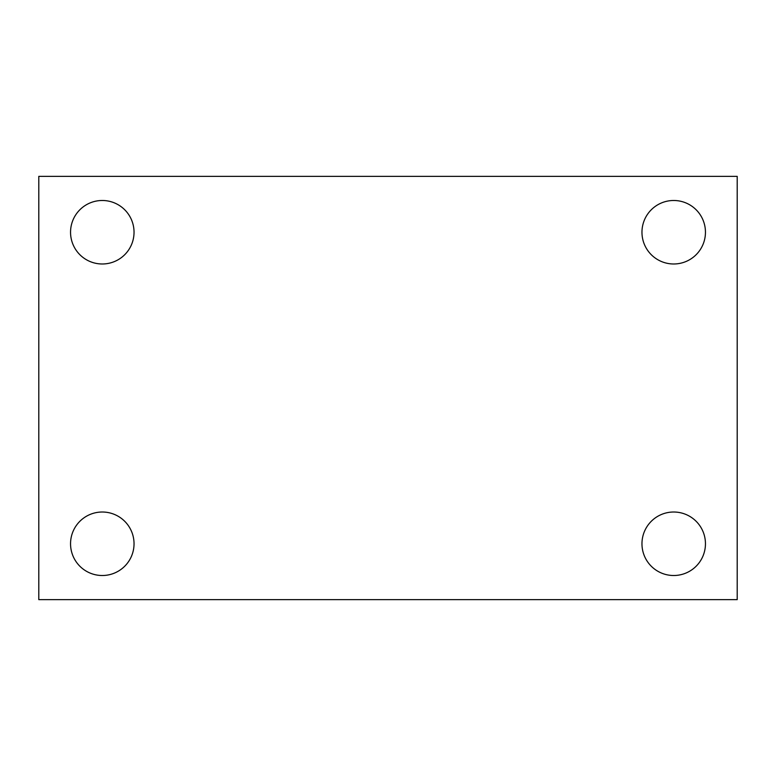 <?xml version="1.0" encoding="UTF-8"?>
<svg xmlns="http://www.w3.org/2000/svg" width="776" height="776" viewBox="0 0 776 776"><rect width="100%" height="100%" fill="white"/><g stroke="black" fill="none" stroke-linecap="round" stroke-linejoin="round"><path stroke-width="1.16" d="M38.8 176.365L737.2 176.365L737.2 599.635L38.8 599.635L38.8 176.365M102.287 512.014A31.748 31.748 0 0 1 134.035 543.763A31.748 31.748 0 0 1 102.287 575.511A31.748 31.748 0 0 1 70.548 543.763A31.748 31.748 0 0 1 102.287 512.014M673.713 512.014A31.748 31.748 0 0 1 705.452 543.763A31.748 31.748 0 0 1 673.713 575.511A31.748 31.748 0 0 1 641.965 543.763A31.748 31.748 0 0 1 673.713 512.014M673.713 200.489A31.748 31.748 0 0 1 705.452 232.237A31.748 31.748 0 0 1 673.713 263.985A31.748 31.748 0 0 1 641.965 232.237A31.748 31.748 0 0 1 673.713 200.489M102.287 200.489A31.748 31.748 0 0 1 134.035 232.237A31.748 31.748 0 0 1 102.287 263.985A31.748 31.748 0 0 1 70.548 232.237A31.748 31.748 0 0 1 102.287 200.489"/></g></svg>

